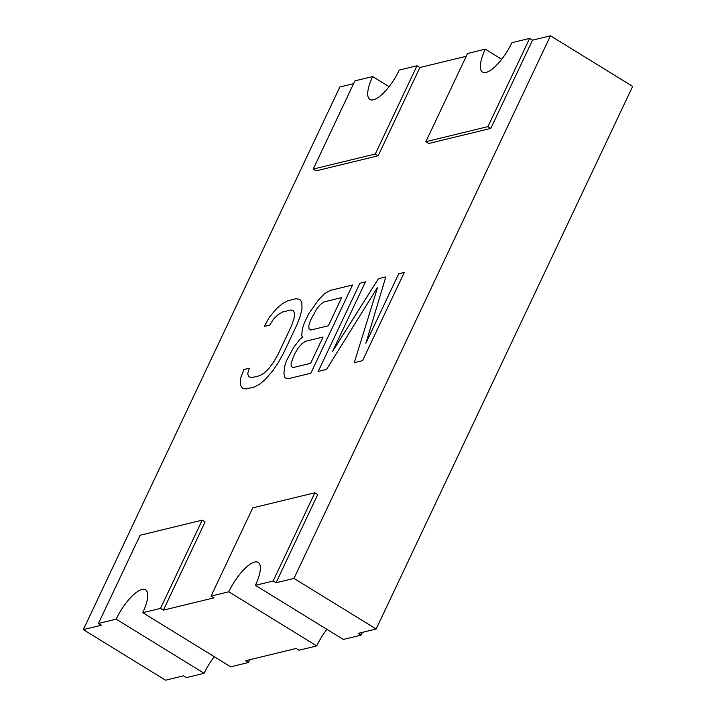 <?xml version="1.0" encoding="UTF-8"?>
<svg xmlns="http://www.w3.org/2000/svg" width="716" height="716" viewBox="0 0 716 716"><rect width="100%" height="100%" fill="white"/><g stroke="black" fill="none" stroke-linecap="round" stroke-linejoin="round"><path stroke-width="1.07" d="M314.852 492.778L317.725 494.55L276.018 582.779L273.145 581.016L314.852 492.778L252.766 507.868L211.059 596.097L228.798 591.792A30.681 10.158 121.6 0 1 258.181 562.427A30.681 10.158 121.6 0 1 255.406 585.321L343.34 639.451L361.079 635.146L362.394 632.353M142.77 612.699L160.509 608.385L202.216 520.156L140.13 535.246L98.423 623.475L116.162 619.161A30.681 10.158 121.6 0 1 145.554 589.805A30.681 10.158 121.6 0 1 142.77 612.699L230.704 666.829L248.443 662.515L245.57 660.743L296.12 648.463L299.002 650.235L316.732 645.922A30.681 10.158 121.6 0 1 326.935 629.355M353.606 83.647L339.84 86.994L83.342 629.615L165.53 680.2L183.484 675.832L186.366 677.605L204.105 673.291A30.681 10.158 121.6 0 1 214.299 656.724M248.443 662.515L249.768 659.731M361.079 635.146L358.206 633.374L376.16 629.006L632.658 86.385L550.47 35.8L532.516 40.168L529.634 38.395L511.895 42.709A30.681 10.158 121.6 0 1 482.512 72.065A30.681 10.158 121.6 0 1 485.296 49.171L467.557 53.485L425.85 141.714L487.927 126.625L529.634 38.395M425.85 141.714L428.723 143.486L490.809 128.397L532.516 40.168M490.809 128.397L487.927 126.625M276.018 582.779L293.981 578.421L550.47 35.8M202.216 520.156L205.089 521.928L163.382 610.157L213.941 597.869L211.059 596.097M83.342 629.615L101.305 625.247L98.423 623.475M313.214 169.083L316.087 170.856L378.173 155.766L419.88 67.537L416.998 65.765L399.268 70.079A30.681 10.158 121.6 0 1 369.877 99.443A30.681 10.158 121.6 0 1 372.66 76.549L354.921 80.854L313.214 169.083L375.3 154.003L416.998 65.765M466.232 56.269L419.88 67.537M376.16 629.006L293.981 578.421M255.406 585.321L273.145 581.016M163.382 610.157L160.509 608.385M316.732 645.922L228.798 591.792M204.105 673.291L116.162 619.161M389.065 86.645L372.66 76.549M378.173 155.766L375.3 154.003M501.701 59.276L485.296 49.171M332.645 351.314L365.473 281.853L359.933 283.205L318.226 371.434L326.541 369.411L377.672 287.197L354.259 362.672L362.573 360.658L404.28 272.42L398.731 273.772L365.903 343.233L385.799 276.913L378.406 278.712L332.645 351.314M302.608 337.012L299.87 339.339L293.551 347.52L286.418 360.882L284.673 366.297L283.903 373.125L284.932 377.86L288.664 378.621L310.834 373.224L352.541 284.995L330.371 290.383L324.867 293.39L318.504 299.915L308.596 313.957L304.166 323.337L302.421 328.751L301.642 335.58L302.608 337.012M310.619 363.307L293.068 367.577L291.179 366.377L291.108 363.066L294.616 353.91L298.205 348.048L301.83 343.85L305.49 341.299L323.041 337.03L310.619 363.307M310.592 320.115L316.839 308.632L320.464 304.425L324.124 301.875L341.675 297.605L328.367 325.771L310.816 330.031L308.927 328.832L308.856 325.52L310.592 320.115M264.293 326.389L269.834 325.037L273.423 319.184L277.969 314.754L282.551 311.979L290.866 309.956L293.676 310.932L294.67 314.02L293.855 319.202L291.233 326.487L277.915 354.644L273.449 362.377L268.939 368.454L264.392 372.884L259.81 375.658L251.495 377.681L248.685 376.705L247.691 373.618L249.428 368.212L243.879 369.563L240.37 378.719L240.513 385.333L242.438 388.188L246.17 388.949L254.484 386.926L259.989 383.928L265.457 379.274L272.707 370.861L278.103 362.905L283.464 353.292L296.773 325.136L300.281 315.98L301.991 308.918L301.839 302.304L299.923 299.449L296.191 298.697L287.877 300.711L282.364 303.718L276.895 308.363L269.655 316.776L264.293 326.389"/></g></svg>
